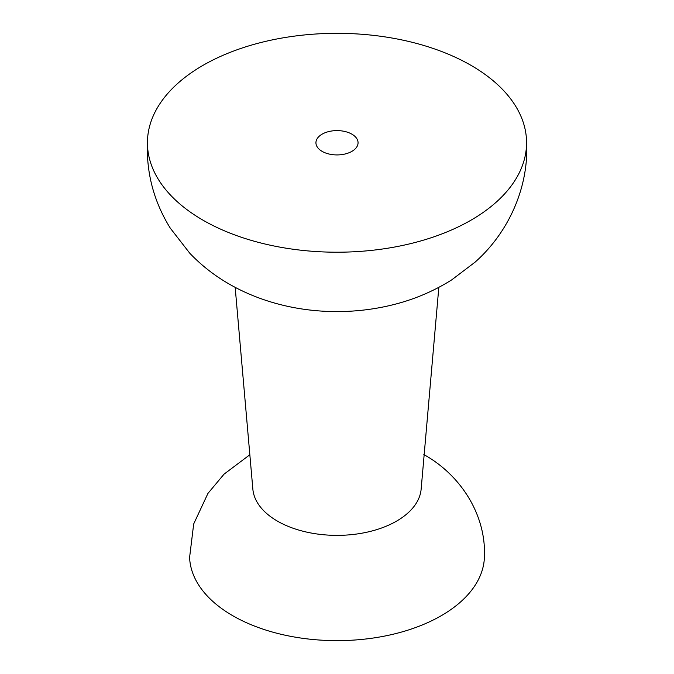 <?xml version="1.0" encoding="UTF-8"?>
<svg xmlns="http://www.w3.org/2000/svg" width="674" height="674" viewBox="0 0 674 674"><rect width="100%" height="100%" fill="white"/><g stroke="black" fill="none" stroke-linecap="round" stroke-linejoin="round"><path stroke-width="1.01" d="M351.895 134.168A21.062 12.157 0 0 0 328.937 131.531A21.062 12.157 0 0 0 315.938 142.77A21.062 12.157 0 0 0 322.105 151.364A21.062 12.157 0 0 0 345.063 154.001A21.062 12.157 0 0 0 358.062 142.77A21.062 12.157 0 0 0 351.895 134.168M202.958 220.154A189.571 109.449 0 0 0 413.044 243.019A189.571 109.449 0 0 0 526.411 138.381A189.571 109.449 0 0 0 471.042 65.378A189.571 109.449 0 0 0 267.982 40.836A189.571 109.449 0 0 0 147.589 138.381A189.571 109.449 0 0 0 202.958 220.154M235.175 287.36L252.86 489.181A84.25 48.646 0 0 0 277.427 521.12A84.25 48.646 0 0 0 367.263 532.123A84.25 48.646 0 0 0 421.14 489.181L438.825 287.36M249.843 454.756L224.038 474.167L207.937 493.419L193.691 523.951L189.596 557.423A147.438 85.126 0 0 0 232.741 615.707A147.438 85.126 0 0 0 391.897 634.52A147.438 85.126 0 0 0 484.404 557.423C486.468 514.38 460.039 474.547 423.836 454.562M526.411 138.381C530.017 184.912 509.536 231.704 475.018 262.203L451.681 279.895C433.904 291.058 414.737 299.248 394.164 304.463C339.191 318.473 277.612 311.936 228.983 283.939C214.45 275.59 201.391 265.362 189.798 253.256L170.311 228.191C153.242 200.7 145.66 170.766 147.589 138.381"/></g></svg>

